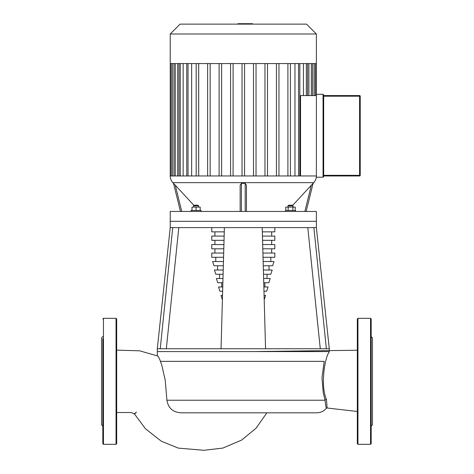 <?xml version="1.0" encoding="UTF-8"?>
<svg xmlns="http://www.w3.org/2000/svg" width="474" height="474" viewBox="0 0 474 474"><rect width="100%" height="100%" fill="white"/><g stroke="black" fill="none" stroke-linecap="round" stroke-linejoin="round"><path stroke-width="0.71" d="M248.737 24.133L248.737 23.7L237.865 23.7L237.865 24.133M247.434 24.133L247.434 23.7M252.512 24.133L252.512 23.7L248.737 23.7M252.737 24.133L252.512 23.7M370.55 318.327L357.953 318.327L357.325 318.955L357.325 443.688L357.953 444.316L370.55 444.316L371.183 443.688L371.183 318.955L370.55 318.327L370.55 444.316M371.183 336.593L372.44 337.855L372.44 424.787L371.183 426.049M323.683 175.961L359.588 175.961A0.628 0.628 0 0 0 360.222 175.327L360.222 96.204A0.628 0.628 0 0 0 359.588 95.576L323.683 95.576M323.683 176.589L323.055 177.217L323.683 176.589L323.683 94.948L323.055 94.314L323.055 177.217L316.377 177.217L316.377 94.314L323.055 94.314L323.683 94.948M316.377 227.609L316.377 221.311L243.298 221.311L316.377 221.311L316.377 211.451L170.225 211.451L170.225 227.609L316.377 227.609L329.288 348.751L157.309 348.751L170.225 227.609M180.458 211.451L173.514 183.349L175.267 185.192L172.844 182.65C171.132 180.748 170.255 178.52 170.225 175.961L316.377 175.961C316.342 178.52 315.471 180.748 313.758 182.65L313.077 183.385M313.089 183.343L311.335 185.192L313.089 183.349L306.145 211.451M245.188 211.451L245.188 183.349L241.408 183.349L245.188 183.349L246.45 185.192L246.45 211.451M295.557 211.451L295.557 210.444L285.478 210.444L285.478 211.451M293.039 205.846L292.405 205.212L288.625 205.212L287.996 205.846L293.039 205.846L293.039 207.102M191.04 211.451L191.04 210.444L201.124 210.444L201.124 211.451M193.564 207.102L193.564 205.846L198.6 205.846L198.6 207.102M198.6 205.846L197.972 205.212L194.192 205.212L193.564 205.846M243.298 33.992L316.377 33.992L316.377 63.569L170.225 63.569L170.225 33.992L243.298 33.992M316.377 33.992L306.518 24.133L180.084 24.133L170.225 33.992M300.522 175.961L300.522 95.576L316.377 95.576M303.449 63.569L303.449 95.576M177.691 175.961L177.691 63.569M183.148 175.961L183.148 63.569M308.906 63.569L308.906 95.576M191.638 175.961L191.638 63.569M294.964 63.569L294.964 175.961M244.56 175.961L244.56 63.569M242.042 175.961L242.042 63.569M233.095 175.961L233.095 63.569M230.577 63.569L230.577 175.961M221.631 175.961L221.631 63.569M219.107 63.569L219.107 175.961M210.166 175.961L210.166 63.569M290.42 63.569L290.42 175.961M207.642 63.569L207.642 175.961M198.701 175.961L198.701 63.569M196.177 63.569L196.177 175.961M264.972 175.961L264.972 63.569M267.49 63.569L267.49 175.961M287.902 175.961L287.902 63.569M253.507 175.961L253.507 63.569M256.025 63.569L256.025 175.961M276.437 175.961L276.437 63.569M278.955 63.569L278.955 175.961M200.176 210.444L200.176 207.102L191.988 207.102L191.988 210.444M196.082 210.444L196.082 207.102M288.151 210.444L288.151 207.102L285.786 207.102L285.786 210.444M295.243 210.444L295.243 207.102L288.151 207.102M292.879 210.444L292.879 207.102M240.152 211.451L240.152 185.192L241.408 183.349L241.408 211.451M181.755 211.451L175.267 185.192L193.984 205.42M292.612 205.42L311.335 185.192L304.847 211.451M243.298 221.311L170.225 221.311L243.298 221.311M103.451 444.316L103.451 318.327L116.047 318.327L116.675 318.955L116.675 443.688L116.047 444.316L103.451 444.316L102.817 443.688L102.817 433.55M102.817 338.768L102.817 443.688M102.817 336.593L101.56 337.855L101.56 424.787L102.817 426.049M116.675 338.768L116.675 329.092M116.675 427.88L116.675 422.21M102.817 367.706L102.817 396.596M326.479 408.144L325.922 407.053L325.046 400.216A1.262 0.83 163.3 0 1 326.426 399.345L327.143 408.001L326.616 407.978C324.056 411.112 320.744 412.73 316.691 412.818L181.453 412.818C173.093 412.439 168.246 408.238 166.913 400.216L165.213 380.124L161.818 365.223L159.691 359.304L157.913 356.051L139.623 350.807L116.675 350.138M166.913 400.216L325.046 400.216L323.203 392.513L321.982 377.861L324.198 361.348L160.508 361.348M157.309 348.751L157.309 355.737L157.309 351.584L329.501 351.584C325.146 356.093 320.021 384.852 326.426 399.345M329.501 351.584L328.263 351.584M222.395 299.687L220.979 295.45L222.513 295.45M222.632 291.208L219.9 291.208L218.555 286.971L222.75 286.971M222.863 282.729L217.744 282.729L216.393 278.487L222.981 278.487M223.1 274.25L215.783 274.25L214.432 270.008L223.218 270.008M223.331 265.772L213.975 265.772L212.625 261.529L223.45 261.529M223.568 257.287L211.771 257.287L211.771 253.051L223.687 253.051M211.771 227.609L211.771 231.851L224.267 231.851M224.036 240.33L211.771 240.33L211.771 236.088L224.155 236.088M223.799 248.809L211.771 248.809L211.771 244.572L223.918 244.572M160.242 348.751L172.714 227.609M166.327 348.751L178.799 227.609M320.276 348.751L307.798 227.609M326.361 348.751L313.883 227.609M265.553 348.751L262.211 227.609M221.044 348.751L224.386 227.609M262.797 248.809L274.831 248.809L274.831 244.572L262.679 244.572M262.566 240.33L274.831 240.33L274.831 236.088L262.448 236.088M262.329 231.851L274.831 231.851L274.831 227.609M262.916 253.051L274.831 253.051L274.831 257.287L263.034 257.287M263.266 265.772L272.627 265.772L273.972 261.529L263.147 261.529M263.503 274.25L270.82 274.25L272.165 270.008L263.384 270.008M263.734 282.729L268.859 282.729L270.204 278.487L263.615 278.487M263.965 291.208L266.696 291.208L268.047 286.971L263.852 286.971M264.202 299.687L265.618 295.45L264.083 295.45M243.31 24.133L243.31 23.7M239.169 24.133L239.169 23.7M357.953 318.327L357.953 444.316M360.222 175.327L359.588 175.327L359.588 175.961M359.588 95.576L359.588 96.204L360.222 96.204M323.683 96.204L359.588 96.204L359.588 175.327L323.683 175.327M172.844 182.65L313.758 182.65M306.34 63.569L306.34 95.576M188.036 63.569L188.036 175.961M180.256 63.569L180.256 175.961M175.244 63.569L175.244 175.961M172.406 63.569L172.406 175.961M314.191 63.569L314.191 95.576M311.353 63.569L311.353 95.576M298.567 63.569L298.567 175.961M116.047 318.327L116.047 444.316M307.602 95.576L307.602 63.569M173.982 175.961L173.982 63.569M186.774 63.569L186.774 175.961M171.144 175.961L171.144 63.569M178.994 175.961L178.994 63.569M312.615 95.576L312.615 63.569M299.823 175.961L299.823 63.569M315.453 95.576L315.453 63.569M316.377 94.314L316.377 63.569M170.225 175.961L170.225 63.569M287.996 207.102L287.996 205.846M103.451 318.327L102.817 318.955M266.874 412.818L256.114 428.188L241.61 440.097L222.827 448.084L203.974 450.3L178.277 448.102L161.29 441.193L145.477 428.763L134.314 413.79L134.865 413.387L134.444 414.146L136.482 412.09L134.349 413.766M116.675 412.504L130.042 412.504L132.068 412.807L134.444 414.146M327.143 408.001L357.325 411.485M357.325 350.25L253.181 351.584M329.288 350.612L329.288 348.751M214.918 253.051L214.918 248.809M221.702 286.971L221.702 282.729M219.545 278.487L219.545 274.25M217.584 270.008L217.584 265.772M215.777 261.529L215.777 257.287M214.918 244.572L214.918 240.33M214.918 236.088L214.918 231.851M271.679 236.088L271.679 231.851M271.679 244.572L271.679 240.33M270.826 261.529L270.826 257.287M269.019 270.008L269.019 265.772M267.052 278.487L267.052 274.25M264.895 286.971L264.895 282.729M271.679 253.051L271.679 248.809"/></g></svg>
